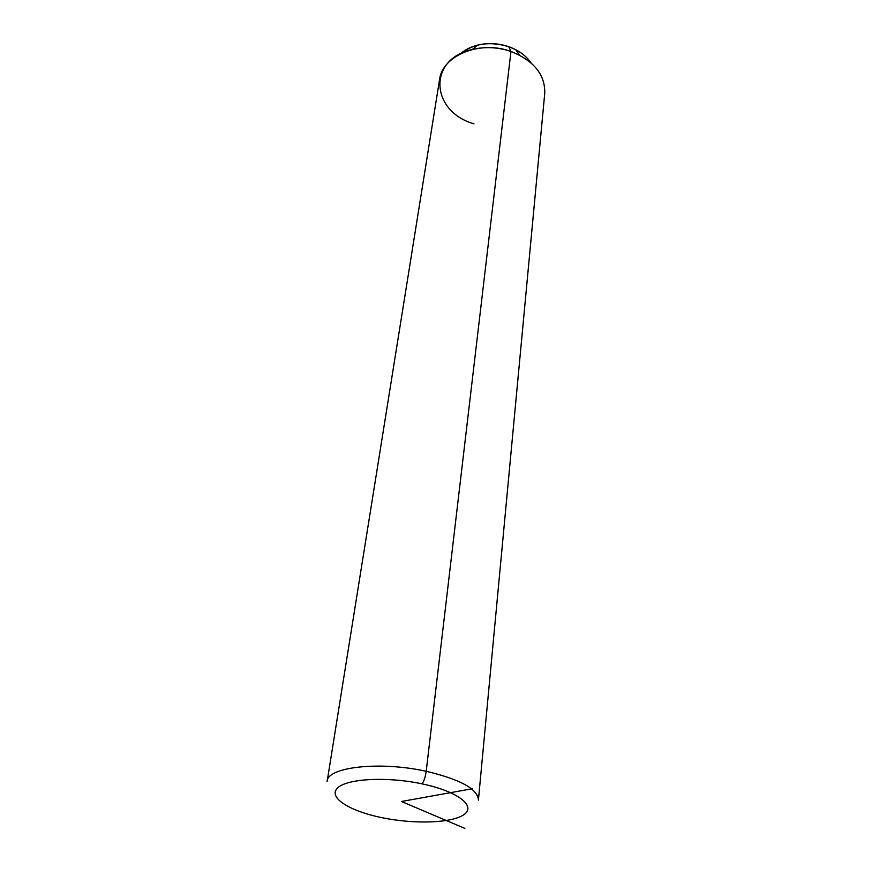 <?xml version="1.0" encoding="UTF-8"?>
<svg xmlns="http://www.w3.org/2000/svg" width="872" height="872" viewBox="0 0 872 872"><rect width="100%" height="100%" fill="white"/><g stroke="black" fill="none" stroke-linecap="round" stroke-linejoin="round"><path stroke-width="1.31" d="M515.646 49.65L519.592 55.154L510.97 51.459L508.725 46.685L515.646 49.65C522.284 53.148 527.44 57.585 531.113 62.969C526.067 55.666 518.6 50.238 508.725 46.685L510.97 51.459C498.065 47.153 485.214 46.478 472.406 49.442C426.779 59.372 430.997 111.812 473.965 123.802M460.329 53.846C465.027 49.737 470.858 46.805 477.812 45.072C488.08 42.684 498.392 43.229 508.725 46.685C489.704 41.038 473.583 43.426 460.329 53.846M478.412 800.136L478.434 799.798C477.409 788.8 459.991 779.306 426.201 771.295L510.97 51.459C533.762 60.648 545.033 74.458 544.782 92.89L478.412 800.136M327.142 781.486L439.477 80.148C441.777 55.797 479.676 39.807 510.97 51.459L426.201 771.295C379.647 760.907 326.935 767.044 327.142 781.486C326.935 767.044 379.647 760.907 426.201 771.295C425.296 777.453 423.89 781.628 421.961 783.841C457.517 791.253 476.395 805.881 464.187 814.448C452.481 823.124 415.007 824.432 382.536 817.794C349.955 811.276 328.025 797.727 337.3 788.255C346.042 778.674 386.558 776.276 421.961 783.841C386.558 776.276 346.042 778.674 337.3 788.255C328.025 797.727 349.955 811.276 382.536 817.794L381.347 817.544M382.536 817.794C415.007 824.432 452.481 823.124 464.187 814.448C476.395 805.881 457.517 791.253 421.961 783.841C423.89 781.628 425.296 777.453 426.201 771.295C459.991 779.306 477.409 788.8 478.434 799.798M464.874 828.4L401.458 801.499L472.613 788.669M477.812 45.072L472.406 49.442"/></g></svg>
